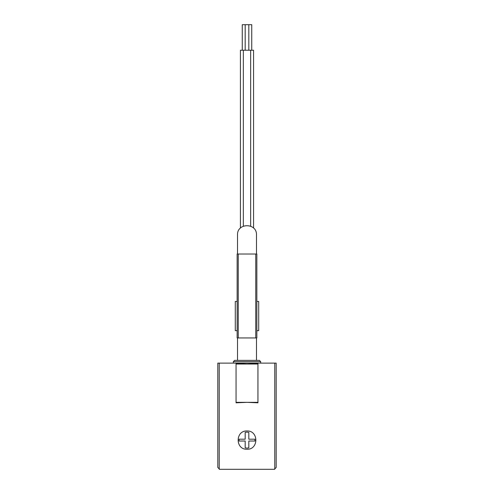 <?xml version="1.0" encoding="UTF-8"?>
<svg xmlns="http://www.w3.org/2000/svg" width="494" height="494" viewBox="0 0 494 494"><rect width="100%" height="100%" fill="white"/><g stroke="black" fill="none" stroke-linecap="round" stroke-linejoin="round"><path stroke-width="0.74" d="M254.898 441.025A7.953 7.953 0 0 0 254.898 439.197L248.822 439.197L248.822 432.367A7.953 7.953 0 0 0 245.178 432.367L245.178 439.197L239.102 439.197A7.953 7.953 0 0 0 239.102 441.025L245.178 441.025L245.178 447.848A7.953 7.953 0 0 0 248.822 447.848L248.822 441.025L254.898 441.025M274.368 469.3L219.632 469.3L217.811 467.478L217.811 363.121L276.189 363.121L276.189 467.478L274.368 469.3M236.052 364.035L257.948 364.035L257.948 363.565L247 364.035L236.052 363.565L236.052 402.814L247 402.344L257.948 402.814L257.948 402.344L236.052 402.344M247 430.99C235.243 430.441 235.237 449.768 246.994 449.231C258.745 449.793 258.776 430.453 247 430.99M237.515 254.021L237.515 234.866C237.052 222.683 256.948 222.683 256.485 234.866L256.485 254.021M256.485 337.945L256.485 360.385M257.948 364.035L257.948 402.344M260.684 363.121L260.684 361.664L259.406 360.385L234.594 360.385L233.316 361.664L233.316 363.121M253.57 228.024L253.57 50.24L240.43 50.24L240.43 228.024M251.742 50.24L251.742 24.7L242.258 24.7L242.258 50.24M248.822 24.7L248.822 50.24M237.151 301.457L235.286 301.457L235.286 330.647L237.151 330.647M256.849 330.647L258.714 330.647L258.714 301.457L256.849 301.457M237.151 254.021L237.151 337.945L256.849 337.945L256.849 254.021L237.151 254.021M274.763 469.257L274.763 363.121M219.237 469.257L219.237 363.121M260.684 361.664L233.316 361.664M255.756 254.021L255.756 337.945M238.244 254.021L238.244 337.945M237.515 337.945L237.515 360.385M250.649 226.11L250.649 50.24M243.351 226.11L243.351 50.24M245.178 24.7L245.178 50.24"/></g></svg>
